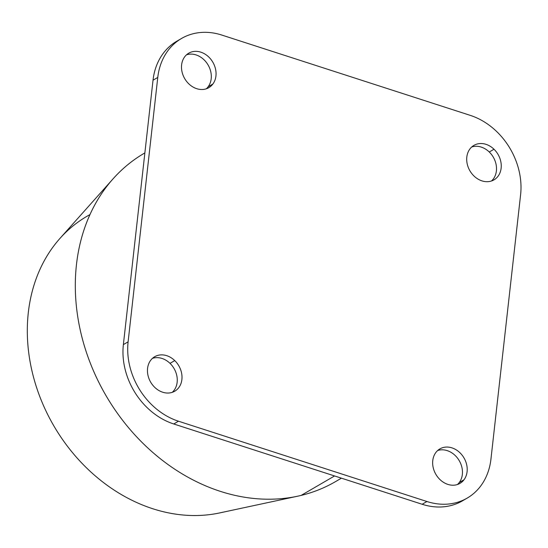 <?xml version="1.0" encoding="UTF-8"?>
<svg xmlns="http://www.w3.org/2000/svg" width="548" height="548" viewBox="0 0 548 548"><rect width="100%" height="100%" fill="white"/><g stroke="black" fill="none" stroke-linecap="round" stroke-linejoin="round"><path stroke-width="0.82" d="M170.01 363.351A19.947 16.282 59.8 0 0 152.467 358.344A19.947 16.282 -120.2 0 1 170.01 363.351L174.757 360.591L170.01 363.351A19.947 16.282 -120.2 0 1 172.25 392.334A19.947 16.282 59.8 0 0 170.01 363.351M154.707 387.326A19.947 16.282 -120.2 0 1 154.7 356.714A19.947 16.282 -120.2 0 1 174.757 360.591A19.947 16.282 -120.2 0 1 174.764 391.197A19.947 16.282 -120.2 0 1 154.707 387.326A19.947 16.282 59.8 0 0 178.812 387.58A19.947 16.282 59.8 0 0 174.757 360.591A19.947 16.282 59.8 0 0 150.652 360.331A19.947 16.282 59.8 0 0 154.707 387.326M459.265 482.521L464.012 479.76A19.947 16.282 -120.2 0 1 459.964 483.377A19.947 16.282 -120.2 0 1 437.715 477.068A19.947 16.282 -120.2 0 1 435.852 452.511A19.947 16.282 -120.2 0 1 439.9 448.894A19.947 16.282 -120.2 0 1 462.149 455.21A19.947 16.282 -120.2 0 1 464.012 479.76L459.265 482.521A19.947 16.282 59.8 0 0 458.395 459.334A19.947 16.282 59.8 0 0 437.667 450.525A19.947 16.282 -120.2 0 1 458.395 459.334A19.947 16.282 -120.2 0 1 459.265 482.521A19.947 16.282 -120.2 0 1 457.45 484.514A19.947 16.282 59.8 0 0 459.265 482.521M489.261 152.002L494.001 149.241A19.947 16.282 -120.2 0 1 494.015 179.847A19.947 16.282 -120.2 0 1 473.952 175.976A19.947 16.282 -120.2 0 1 473.945 145.364A19.947 16.282 -120.2 0 1 494.001 149.241L489.261 152.002A19.947 16.282 59.8 0 0 471.718 146.994A19.947 16.282 -120.2 0 1 489.261 152.002A19.947 16.282 -120.2 0 1 491.494 180.984A19.947 16.282 59.8 0 0 489.261 152.002M208.11 86.81L212.857 84.05A19.947 16.282 -120.2 0 1 208.815 87.666A19.947 16.282 -120.2 0 1 186.56 81.357A19.947 16.282 -120.2 0 1 184.703 56.8A19.947 16.282 -120.2 0 1 188.745 53.183A19.947 16.282 -120.2 0 1 210.994 59.492A19.947 16.282 -120.2 0 1 212.857 84.05L208.11 86.81A19.947 16.282 59.8 0 0 207.24 63.623A19.947 16.282 59.8 0 0 186.519 54.814A19.947 16.282 -120.2 0 1 207.24 63.623A19.947 16.282 -120.2 0 1 208.11 86.81A19.947 16.282 -120.2 0 1 206.295 88.803A19.947 16.282 59.8 0 0 208.11 86.81M341.425 478.171L335.472 481.637A189.992 155.057 -120.2 0 1 301.14 495.406L334.561 475.952L301.14 495.406A189.992 155.057 -120.2 0 1 95.482 375.353A189.992 155.057 -120.2 0 1 144.336 153.221L144.864 152.919A189.992 155.057 59.8 0 0 113.039 178.867A189.992 155.057 59.8 0 0 105.887 395.423A189.992 155.057 59.8 0 0 297.715 496.187A189.992 155.057 59.8 0 0 301.14 495.406M297.715 496.187L219.693 512.921A164.345 134.123 -120.2 0 1 53.766 425.762A164.345 134.123 -120.2 0 1 59.944 238.435L113.039 178.867M89.961 214.611A164.345 134.123 59.8 0 0 43.915 406.527A164.345 134.123 59.8 0 0 222.652 512.243M123.369 344.603L128.109 341.842A66.5 54.273 59.8 0 0 178.484 421.213L173.743 423.974A66.5 54.273 -120.2 0 1 123.369 344.603L153.022 80.207L157.769 77.446L128.109 341.842L123.369 344.603A66.5 54.273 59.8 0 0 173.743 423.974L178.484 421.213L426.913 501.509L422.166 504.27L173.743 423.974L422.166 504.27L426.913 501.509A66.5 54.273 59.8 0 0 467.191 498.098A66.5 54.273 59.8 0 0 490.946 459.114L520.6 194.725A66.5 54.273 59.8 0 0 470.225 115.354L221.796 35.058L470.225 115.354A66.5 54.273 -120.2 0 1 520.6 194.725L490.946 459.114A66.5 54.273 -120.2 0 1 426.913 501.509L178.484 421.213A66.5 54.273 -120.2 0 1 128.109 341.842L157.769 77.446A66.5 54.273 -120.2 0 1 221.796 35.058A66.5 54.273 59.8 0 0 181.525 38.463A66.5 54.273 59.8 0 0 157.769 77.446L153.022 80.207L123.369 344.603M467.191 498.098L462.444 500.858A66.5 54.273 -120.2 0 1 422.166 504.27A66.5 54.273 59.8 0 0 464.773 499.406M179.196 39.922A66.5 54.273 59.8 0 0 153.022 80.207A66.5 54.273 -120.2 0 1 176.778 41.223L181.525 38.463M494.001 149.241A19.947 16.282 59.8 0 0 469.903 148.981A19.947 16.282 59.8 0 0 473.952 175.976A19.947 16.282 59.8 0 0 498.057 176.23A19.947 16.282 59.8 0 0 494.001 149.241M184.703 56.8A19.947 16.282 59.8 0 0 188.752 83.796A19.947 16.282 59.8 0 0 212.857 84.05A19.947 16.282 59.8 0 0 208.802 57.054A19.947 16.282 59.8 0 0 184.703 56.8M435.852 452.511A19.947 16.282 59.8 0 0 439.907 479.507A19.947 16.282 59.8 0 0 464.012 479.76A19.947 16.282 59.8 0 0 459.957 452.771A19.947 16.282 59.8 0 0 435.852 452.511"/></g></svg>
